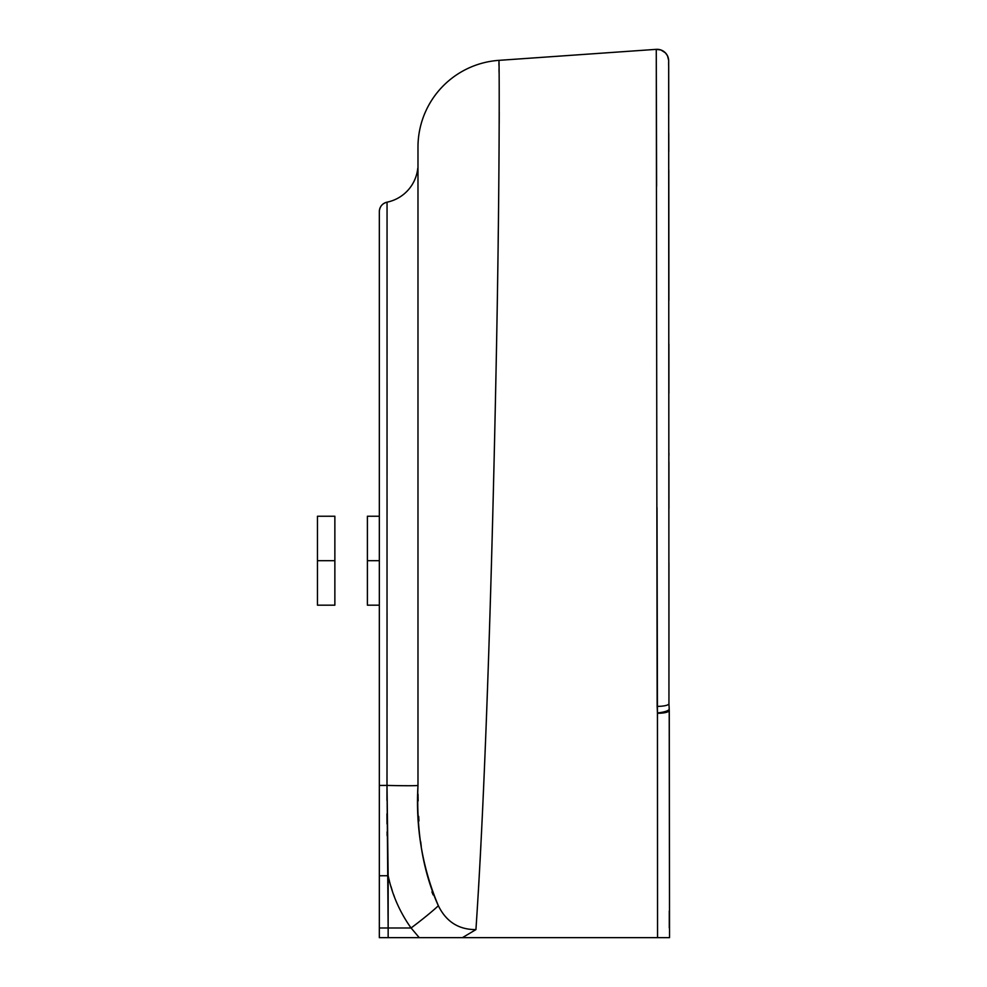 <?xml version="1.0" encoding="UTF-8"?>
<svg xmlns="http://www.w3.org/2000/svg" width="987" height="987" viewBox="0 0 987 987"><rect width="100%" height="100%" fill="white"/><g stroke="black" fill="none" stroke-linecap="round" stroke-linejoin="round"><path stroke-width="1.48" d="M656.614 186.111L656.269 49.35L498.904 60.355A86.992 86.992 1 0 0 417.982 147.125L417.982 785.356A38.937 1.012 1.7 0 1 387.015 785.418L387.052 202.162A9.66 9.66 0 0 0 379.329 211.613L379.329 937.65L657.552 937.65L657.465 713.28A11.597 2.838 -0 0 0 669.272 710.43L669.531 937.65L669.272 710.43A11.597 2.838 180 0 1 657.465 713.28L657.009 507.589M417.982 166.038L417.982 182.225M417.982 197.511L417.982 203.556M417.982 210.058L417.982 217.029M417.982 147.519L417.982 785.344C415.527 827.451 422.325 867.585 438.364 905.745C446.21 921.735 458.733 929.68 475.931 929.606C485.986 781.223 492.414 552.917 496.029 371.692C499.866 184.483 499.348 58.381 498.904 60.355C499.336 58.504 499.866 181.25 496.165 364.968C492.575 547.254 486.11 779.385 475.931 929.606L462.422 937.65L669.531 937.65L669.211 708.987A11.597 2.801 174.6 0 1 657.441 712.91L657.552 937.65L504.974 937.65L669.285 937.65M411.073 927.99L388.15 927.99L388.15 875.728C392.184 894.777 399.834 912.198 411.073 927.99L388.15 927.99L388.15 937.65L419.253 937.65L411.073 927.99C399.834 912.185 392.184 894.765 388.15 875.728L387.015 785.418A38.937 1.012 -178.3 0 0 417.982 785.344C416.23 831.881 423.028 872.002 438.364 905.745A47.832 4.022 -36.5 0 1 411.073 927.99A47.832 4.022 143.5 0 0 438.364 905.745C446.21 921.735 458.733 929.68 475.931 929.606L462.422 937.65L419.253 937.65L411.073 927.99M379.329 897.343L379.329 896.406L379.329 897.343M379.329 893.617L379.329 890.274L379.329 893.617M379.329 888.793L379.329 884.155L379.329 888.793M379.329 828.475L379.329 785.541L379.329 828.475M379.329 736.462L379.329 719.128M379.329 701.424L379.329 687.051M379.329 747.899L379.329 729.578M379.329 869.707L379.329 868.227M379.329 799.31L379.329 785.541M379.329 784.973L379.329 753.525M379.329 751.021L379.329 748.528M379.329 490.194L379.329 481.668M379.329 440.276L379.329 438.24M379.329 405.583L379.329 403.387M379.329 403.115L379.329 393.295M379.329 329.535L379.329 325.278M379.329 325.056L379.329 322.613M379.329 321.959L379.329 320.738M379.329 288.697L379.329 286.995M379.329 270.685L379.329 254.905M379.329 249.896L379.329 236.448M379.329 245.541L379.329 220.866M379.329 627.263L379.329 625.918M379.329 726.703L379.329 723.372M668.939 703.521A11.597 2.702 180 0 1 668.952 703.682A11.597 2.702 180 0 1 657.145 706.371L657.441 712.91A11.597 2.801 -5.4 0 0 669.211 708.974L668.939 703.521A11.597 2.702 0 0 1 668.952 703.682L669.211 708.987M668.68 60.997L668.68 60.923A11.597 11.597 174.8 0 1 668.68 61.058A11.597 11.597 -5.2 0 0 656.269 49.35L657.145 706.371A11.597 2.702 0 0 0 668.952 703.682L668.952 562.627M389.162 879.91L389.347 880.626M390.951 886.412L392.258 890.644M393.579 894.518L394.393 896.751M498.941 62.613L498.978 65.389M499.027 68.88L499.064 72.372M499.237 112.345L499.2 123.474M498.657 199.3L498.472 216.128M498.312 229.835L498.151 242.691M487.553 687.137L486.776 708.567M485.604 739.448L484.975 755.117M483.864 781.729L483.445 791.253M480.891 845.205L480.089 860.565M478.991 880.503L478.325 892.063M433.12 894.876L431.924 891.866M421.252 846.303L420.684 841.677M418.92 820.925L418.673 816.348M418.143 800.889L418.032 794.227M417.982 641.303L417.982 661.006M668.631 62.058L668.631 65.401M668.692 108.977L668.705 112.567M668.767 170.393L668.767 172.38M663.646 712.873A11.597 2.838 -0 0 1 657.465 713.28A11.597 2.838 180 0 0 663.646 712.873M379.329 605.167L367.398 605.167L367.398 560.702L379.329 560.702L367.398 560.702L367.398 516.238L379.329 516.238M317.469 605.167L317.469 560.702L334.864 560.702L334.864 605.167L317.469 605.167M317.469 560.702L317.469 516.238L334.864 516.238L334.864 560.702L317.469 560.702M417.982 198.313L417.982 218.189M417.982 580.664L417.982 605.08M417.982 709.739L417.982 738.116M379.329 211.613L379.329 785.442L387.015 785.418L379.329 785.442L379.329 875.765L388.15 875.728L379.329 875.765L379.329 927.99L388.15 927.99L387.015 785.418L387.052 202.162A38.666 38.666 -24.9 0 0 417.785 168.148M388.15 927.99L388.15 937.65L379.329 937.65L379.329 927.99L388.15 927.99M387.052 744.519L386.953 800.321M386.953 813.769L387.003 823.886M387.077 831.942L387.126 835.767M387.546 857.543L387.731 863.835M379.329 875.765L379.329 211.625C379.662 206.641 382.24 203.482 387.052 202.162M379.329 493.549L379.329 490.81M379.329 490.502L379.329 482.125M379.329 450.825L379.329 449.653M379.329 334.951L379.329 331.521M379.329 330.904L379.329 321.318M379.329 241.457L379.329 212.563M387.052 204.815L387.052 211.489M387.052 222.235L387.052 233.5M387.052 244.097L387.052 255.078M387.052 266.256L387.052 272.375M387.052 288.932L387.052 315.643M387.052 336.69L387.052 354.851M387.052 383.166L387.052 395.984M387.052 410.74L387.052 430.048M387.052 446.42L387.052 475.45M387.052 498.534L387.052 513.548M387.052 612.582L387.052 640.674M387.052 672.048L387.052 706.248M656.269 49.35L660.982 50.004L665.398 52.842L667.483 55.79L668.668 60.417L668.952 703.682M668.952 508.502L668.939 461.978M668.939 455.463L668.939 453.132M668.915 393.221L668.902 344.007M668.89 300.467L668.804 170.122M668.791 151.628L668.767 133.307M668.742 113.443L668.692 65.623M668.68 60.787L668.643 60.047M669.285 910.989L669.285 927.94"/></g></svg>
